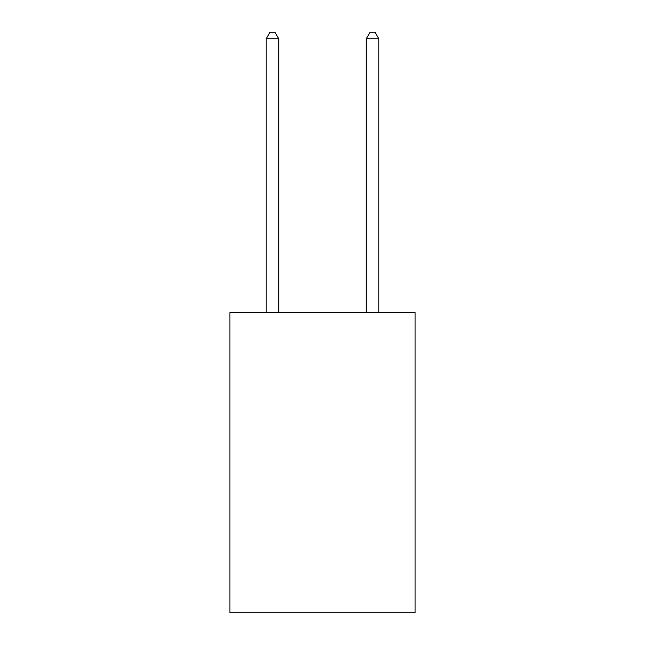 <?xml version="1.0" encoding="UTF-8"?>
<svg xmlns="http://www.w3.org/2000/svg" width="645" height="645" viewBox="0 0 645 645"><rect width="100%" height="100%" fill="white"/><g stroke="black" fill="none" stroke-linecap="round" stroke-linejoin="round"><path stroke-width="0.97" d="M415.066 312.543L415.066 612.75L229.934 612.75L229.934 312.543L415.066 312.543M278.721 312.543L278.721 38.756L266.208 38.756L266.208 312.543M266.208 38.756L269.965 32.25L274.964 32.25L278.721 38.756M378.792 312.543L378.792 38.756L366.279 38.756L366.279 312.543M366.279 38.756L370.036 32.25L375.035 32.25L378.792 38.756"/></g></svg>
